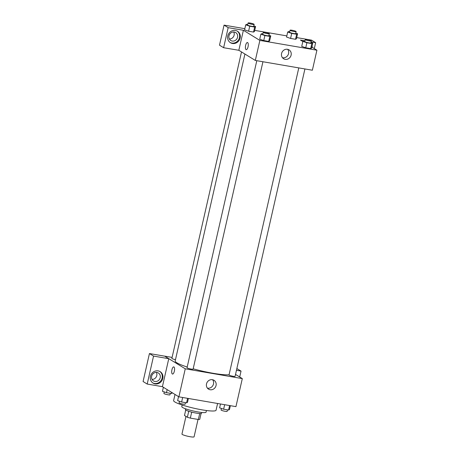 <?xml version="1.0" encoding="UTF-8"?>
<svg xmlns="http://www.w3.org/2000/svg" width="460" height="460" viewBox="0 0 460 460"><rect width="100%" height="100%" fill="white"/><g stroke="black" fill="none" stroke-linecap="round" stroke-linejoin="round"><path stroke-width="0.69" d="M185.966 416.392L181.953 434.067A6.216 0.839 12.8 0 0 187.829 436.264A6.216 0.839 12.8 0 0 194.08 436.827L198.03 419.434M199.697 413.54L198.346 419.485L190.336 418.111A8.027 1.081 12.8 0 1 187.375 417.254L184.483 415.478L185.725 410.021M198.346 419.485A8.027 1.081 12.8 0 0 199.738 419.376L201.066 413.505M201.733 412.47L201.56 413.252A8.291 1.121 -167.2 0 1 193.229 412.511A8.291 1.121 -167.2 0 1 185.392 409.584L185.57 408.802M191.693 412.143L190.336 418.111M188.726 411.292L187.375 417.254M206.431 410.515L206.057 412.171A12.437 1.679 -167.2 0 1 193.556 411.05A12.437 1.679 -167.2 0 1 181.803 406.663L182.177 405.007M217.591 403.489L216.056 410.234A21.758 2.938 -167.2 0 1 194.189 408.273A21.758 2.938 -167.2 0 1 173.621 400.591L175.013 394.456M235.52 374.423L242.311 378.603L235.94 406.634L178.888 396.842L162.334 386.653M174.34 371.22A3.628 1.322 99.7 0 1 172.523 374.055A3.628 1.322 99.7 0 1 171.833 370.254A3.628 1.322 99.7 0 1 173.754 366.902A3.628 1.322 99.7 0 1 174.34 371.22M168.768 358.697L162.414 386.664L147.2 384.054L153.554 356.086L168.768 358.697L164.657 356.126L172.103 357.409M242.311 378.603L185.259 368.811L178.888 396.842M185.259 368.811L164.657 356.126M173.754 366.907A3.628 1.322 -80.3 0 0 171.833 370.254A3.628 1.322 -80.3 0 0 172.523 374.055M155.141 383.893A6.733 6.204 -58.4 0 1 153.088 383.117A6.733 6.204 -58.4 0 1 151.34 374.129A6.733 6.204 -58.4 0 1 160.149 371.645A6.733 6.204 -58.4 0 1 162.443 379.575A6.733 6.204 -58.4 0 1 155.141 383.893M152.755 382.892A6.733 6.204 121.6 0 0 154.456 383.467A6.733 6.204 121.6 0 0 161.673 379.35A6.733 6.204 121.6 0 0 159.798 371.45M151.656 376.228A4.663 4.295 -58.4 0 1 158.378 372.991A4.663 4.295 -58.4 0 1 160.212 377.695A4.663 4.295 -58.4 0 1 153.49 380.932A4.663 4.295 -58.4 0 1 151.656 376.228M156.377 372.399A4.663 4.295 -58.4 0 1 156.78 375.578A4.663 4.295 -58.4 0 1 152.059 379.408M153.554 356.086L149.437 353.55L164.651 356.161M147.2 384.054L143.083 381.518L149.437 353.55M210.139 389.741A5.198 4.79 -58.4 0 1 208.558 389.148A5.198 4.79 -58.4 0 1 207.201 382.208A5.198 4.79 -58.4 0 1 214.003 380.293A5.198 4.79 -58.4 0 1 215.774 386.411A5.198 4.79 -58.4 0 1 210.139 389.741M207.414 388.136A5.198 4.79 121.6 0 0 207.586 388.171A5.198 4.79 121.6 0 0 212.853 385.578A5.198 4.79 121.6 0 0 212.589 379.73M239.694 376.993L241.034 371.099L236.457 370.311M241.034 371.099L236.854 368.552M298.787 67.896L229.028 374.946A3.111 0.42 12.8 0 0 229.206 375.147A3.111 0.42 12.8 0 0 232.536 376.165A3.111 0.42 12.8 0 0 235.089 376.326L304.922 68.948M241.506 51.934L171.873 358.403A3.111 0.42 12.8 0 0 172.052 358.604A3.111 0.42 12.8 0 0 175.484 359.645M256.801 60.691L187.036 367.741A3.111 0.42 12.8 0 0 187.22 367.937A3.111 0.42 12.8 0 0 190.549 368.96A3.111 0.42 12.8 0 0 193.102 369.115L262.936 61.743M244.915 54.033L175.191 360.939A29.014 3.916 12.8 0 0 176.858 362.796A29.014 3.916 12.8 0 0 187.203 367.022M193.171 368.805A29.014 3.916 12.8 0 0 229.063 374.785M311.84 47.075L316.917 50.203L312.369 70.23L255.317 60.438L238.838 50.289L223.617 47.713L228.171 27.657L243.386 30.268L238.838 50.289M229.396 38.996A4.663 4.295 121.6 0 0 234.117 35.167A4.663 4.295 121.6 0 0 233.714 31.987M223.617 47.713L219.495 45.178L224.054 25.122L244.841 28.687M314.306 48.593L315.652 42.671L311.529 40.135L296.711 37.588M286.827 35.892L254.719 30.383M237.55 37.283A4.663 4.295 -58.4 0 1 230.828 40.52A4.663 4.295 -58.4 0 1 228.994 35.817A4.663 4.295 -58.4 0 1 235.715 32.579A4.663 4.295 -58.4 0 1 237.55 37.283M230.092 42.481A6.733 6.204 121.6 0 0 231.794 43.056A6.733 6.204 121.6 0 0 239.01 38.939A6.733 6.204 121.6 0 0 237.141 31.038M232.484 43.481A6.733 6.204 -58.4 0 1 230.431 42.705A6.733 6.204 -58.4 0 1 228.677 33.718A6.733 6.204 -58.4 0 1 237.492 31.234A6.733 6.204 -58.4 0 1 239.781 39.163A6.733 6.204 -58.4 0 1 232.484 43.481M312.024 46.253A6.733 6.204 -58.4 0 1 312.421 47.432M315.652 42.671L311.075 41.883M304.934 40.831L300.438 40.06L302.829 41.532M228.171 27.657L224.054 25.122M253.788 25.921L255.593 26.536L254.455 31.544L253.535 32.073L248.59 31.222L244.57 29.848L245.715 24.846L246.64 24.317L247.733 24.506M268.95 35.253L270.756 35.874L269.623 40.882L268.697 41.406L263.752 40.56L259.733 39.186L260.877 34.178L261.803 33.649L262.901 33.839M310.943 42.464L312.748 43.079L311.61 48.087L310.684 48.611L305.745 47.765L301.725 46.391L302.864 41.383L303.79 40.859L304.888 41.043M295.78 33.126L297.585 33.747L296.447 38.749L295.521 39.278L290.582 38.433L286.563 37.053L287.701 32.05L288.627 31.521L289.725 31.711M316.917 50.203L259.871 40.411L243.386 30.268M281.577 53.504A5.198 4.79 -58.4 0 1 289.07 49.893A5.198 4.79 -58.4 0 1 290.421 56.827A5.198 4.79 -58.4 0 1 283.619 58.748A5.198 4.79 -58.4 0 1 281.577 53.504M259.871 40.411L255.317 60.438M282.48 57.736A5.198 4.79 121.6 0 0 287.868 55.257A5.198 4.79 121.6 0 0 287.655 49.329M248.038 46.828A3.628 1.322 99.7 0 1 246.226 49.663A3.628 1.322 99.7 0 1 245.531 45.862A3.628 1.322 99.7 0 1 247.451 42.51A3.628 1.322 99.7 0 1 248.038 46.828M247.451 42.51A3.628 1.322 -80.3 0 0 245.536 45.862A3.628 1.322 -80.3 0 0 246.226 49.663M312.748 43.079L311.822 43.608L306.883 42.757L302.864 41.383M305.227 39.543L304.773 41.544A3.111 0.42 12.8 0 0 307.711 42.642A3.111 0.42 12.8 0 0 310.839 42.918L311.293 40.917A3.111 0.42 12.8 0 0 311.115 40.721A3.111 0.42 12.8 0 0 307.786 39.698A3.111 0.42 12.8 0 0 305.227 39.543A3.111 0.42 12.8 0 0 308.166 40.641A3.111 0.42 12.8 0 0 311.293 40.917M311.822 43.608L310.684 48.611L305.745 47.765L301.725 46.391M306.883 42.757L305.745 47.765M270.756 35.874L269.83 36.403L264.891 35.552L260.877 34.178M263.241 32.332L262.786 34.339A3.111 0.42 12.8 0 0 265.725 35.437A3.111 0.42 12.8 0 0 268.847 35.713L269.301 33.712A3.111 0.42 12.8 0 0 269.123 33.511A3.111 0.42 12.8 0 0 265.794 32.493A3.111 0.42 12.8 0 0 263.241 32.332A3.111 0.42 12.8 0 0 266.179 33.43A3.111 0.42 12.8 0 0 269.301 33.712M269.83 36.403L268.697 41.406L263.752 40.56L259.739 39.186M264.891 35.552L263.752 40.56M297.585 33.747L296.66 34.27L291.72 33.425L287.701 32.05M290.064 30.205L289.61 32.212A3.111 0.42 12.8 0 0 292.548 33.304A3.111 0.42 12.8 0 0 295.676 33.586L296.131 31.585A3.111 0.42 12.8 0 0 295.952 31.383A3.111 0.42 12.8 0 0 292.623 30.366A3.111 0.42 12.8 0 0 290.064 30.205A3.111 0.42 12.8 0 0 293.003 31.303A3.111 0.42 12.8 0 0 296.131 31.585M296.66 34.27L295.521 39.278L290.582 38.433L286.563 37.053M291.72 33.425L290.582 38.433M255.593 26.536L254.667 27.065L249.728 26.22L245.715 24.846M248.078 23L247.624 25.001A3.111 0.42 12.8 0 0 250.562 26.099A3.111 0.42 12.8 0 0 253.684 26.381L254.138 24.38A3.111 0.42 12.8 0 0 253.96 24.179A3.111 0.42 12.8 0 0 250.631 23.155A3.111 0.42 12.8 0 0 248.078 23A3.111 0.42 12.8 0 0 251.016 24.098A3.111 0.42 12.8 0 0 254.138 24.38M254.667 27.065L253.535 32.073L248.59 31.222L244.576 29.848M249.728 26.22L248.59 31.222M230.368 405.68L229.494 409.521L228.568 410.05L223.629 409.204L219.61 407.824L220.484 403.983M229.592 405.547L228.568 410.05M224.652 404.697L223.629 409.204M221.415 408.445L221.064 409.986A3.111 0.42 12.8 0 0 224.003 411.085A3.111 0.42 12.8 0 0 227.131 411.366L227.47 409.86M188.376 398.475L187.502 402.316L186.576 402.845L181.637 401.994L177.623 400.62L178.532 396.623M187.599 398.343L186.576 402.845M182.66 397.492L181.637 401.994M179.429 401.241L179.078 402.782A3.111 0.42 12.8 0 0 182.016 403.88A3.111 0.42 12.8 0 0 185.138 404.162L185.483 402.655M172.373 392.834L171.413 393.507L166.474 392.662L162.46 391.287L163.369 387.291M171.666 392.397L171.413 393.507M167.164 389.626L166.474 392.662M164.266 391.903L163.915 393.449A3.111 0.42 12.8 0 0 166.853 394.548A3.111 0.42 12.8 0 0 169.976 394.824L170.321 393.323"/></g></svg>
